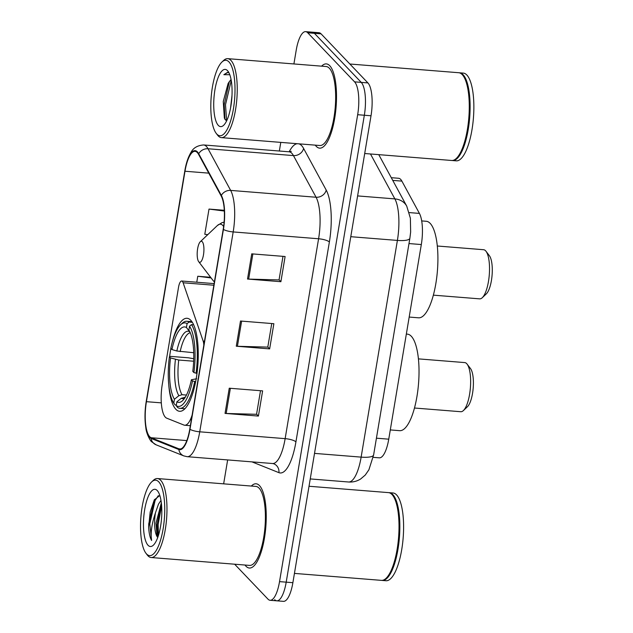 <?xml version="1.0" encoding="UTF-8"?>
<svg xmlns="http://www.w3.org/2000/svg" width="633" height="633" viewBox="0 0 633 633"><rect width="100%" height="100%" fill="white"/><g stroke="black" fill="none" stroke-linecap="round" stroke-linejoin="round"><path stroke-width="0.95" d="M203.818 345.183A8.807 2.738 -85.4 0 0 203.177 341.14L183.127 282.777A8.807 2.738 -85.4 0 0 181.679 281.012A8.807 2.738 -85.4 0 0 178.538 287.232L162.277 384.366A26.412 8.205 -85.4 0 0 165.379 417.226A26.412 8.205 -85.4 0 0 166.716 418.176L183.918 425.052A26.412 8.205 -85.4 0 0 184.694 425.234A26.412 8.205 -85.4 0 0 192.123 415.082M168.734 384.476A46.66 14.496 -85.4 0 0 175.887 409.298A46.66 14.496 -85.4 0 0 179.614 411.3A46.66 14.496 -85.4 0 0 197.148 372.204A46.66 14.496 -85.4 0 0 190.778 320.282A46.66 14.496 -85.4 0 0 187.052 318.28A46.66 14.496 -85.4 0 0 172.057 343.031M391.281 177.691L398.568 178.269A26.412 8.205 94.6 0 1 401.884 181.117L419.418 213.408A26.412 8.205 94.6 0 1 421.317 244.552L388.749 439.175A26.412 8.205 94.6 0 1 379.325 457.833L373.169 457.343M170.902 348.451A46.66 14.496 -85.4 0 0 169.604 356.696M274.675 599.68A26.412 8.205 -85.4 0 0 276.779 600.82L283.449 601.35A26.412 8.205 -85.4 0 0 292.881 582.692L371.017 115.776A26.412 8.205 -85.4 0 0 367.908 82.915L321.073 33.85A26.412 8.205 -85.4 0 0 318.969 32.718L312.291 32.18A26.412 8.205 -85.4 0 1 314.403 33.32A26.412 8.205 -85.4 0 0 312.291 32.18L305.62 31.65A26.412 8.205 -85.4 0 0 296.197 50.308L293.91 63.949M276.779 600.82A26.412 8.205 -85.4 0 0 286.203 582.154L364.339 115.238A26.412 8.205 -85.4 0 0 361.237 82.377L314.403 33.32L361.237 82.377A26.412 8.205 -85.4 0 1 364.339 115.238L286.203 582.154A26.412 8.205 -85.4 0 1 276.779 600.82L270.109 600.282A26.412 8.205 -85.4 0 0 279.533 581.624L357.669 114.708A26.412 8.205 -85.4 0 0 354.567 81.847L307.725 32.781A26.412 8.205 -85.4 0 0 305.62 31.65M245.984 566.219A42.253 13.127 -85.4 0 0 249.362 568.03A42.253 13.127 -85.4 0 0 265.243 532.63A42.253 13.127 -85.4 0 0 259.475 485.598A42.253 13.127 -85.4 0 0 256.104 483.786A42.253 13.127 -85.4 0 0 251.341 486.057A42.253 13.127 -85.4 0 1 256.104 483.786A42.253 13.127 -85.4 0 1 259.475 485.598A42.253 13.127 -85.4 0 1 265.243 532.63A42.253 13.127 -85.4 0 1 249.362 568.03A42.253 13.127 -85.4 0 1 245.984 566.219A42.253 13.127 -85.4 0 1 245.018 565.032A42.253 13.127 -85.4 0 0 245.984 566.219M316.247 146.334A42.253 13.127 -85.4 0 0 319.625 148.146A42.253 13.127 -85.4 0 0 335.506 112.737A42.253 13.127 -85.4 0 0 329.746 65.713A42.253 13.127 -85.4 0 0 326.367 63.901A42.253 13.127 -85.4 0 0 321.604 66.164A42.253 13.127 -85.4 0 1 326.367 63.901A42.253 13.127 -85.4 0 1 329.746 65.713A42.253 13.127 -85.4 0 1 335.506 112.737A42.253 13.127 -85.4 0 1 319.625 148.146A42.253 13.127 -85.4 0 1 316.247 146.334A42.253 13.127 -85.4 0 1 315.281 145.147A42.253 13.127 -85.4 0 0 316.247 146.334M149.736 436.73A28.169 8.751 94.6 0 1 146.429 401.678L184.986 171.242A28.169 8.751 94.6 0 1 195.043 151.334A28.169 8.751 94.6 0 1 198.58 154.373L221.202 196.024A28.169 8.751 94.6 0 1 223.22 229.249L189.773 429.119A28.169 8.751 94.6 0 1 179.717 449.026A28.169 8.751 94.6 0 1 178.894 448.829L151.16 437.735A28.169 8.751 94.6 0 1 149.736 436.73M149.625 437.403A28.873 8.973 -85.4 0 0 151.081 438.44L178.815 449.525A28.873 8.973 -85.4 0 0 189.971 429.324L223.417 229.455A28.873 8.973 -85.4 0 0 221.344 195.399L198.722 153.748A28.873 8.973 -85.4 0 0 184.796 171.037L146.231 401.472A28.873 8.973 -85.4 0 0 149.625 437.403M280.783 142.385L279.343 151.018M227.651 459.922L223.647 483.841M234.637 564.201L267.996 599.15A26.412 8.205 -85.4 0 0 270.109 600.282M229.257 388.211L262.624 390.877L258.406 416.071L225.039 413.404L229.257 388.211M251.744 253.849L285.111 256.515L280.894 281.709L247.527 279.042L251.744 253.849M240.5 321.026L273.867 323.7L269.65 348.894L236.283 346.219L240.5 321.026M224.296 210.298L209.009 209.08L204.791 234.273L207.766 234.653M210.623 277.286L197.765 276.257L196.768 282.223M269.65 348.894L267.822 346.979M271.747 323.526L267.799 347.113L237.415 346.283A7.042 1.788 -170.5 0 1 236.283 346.219M280.894 281.709L279.066 279.794M282.991 256.349L279.042 279.936L248.658 279.098A7.042 1.788 -170.5 0 1 247.527 279.042M258.406 416.071L256.579 414.156M260.503 390.711L256.555 414.299L226.171 413.468A7.042 1.788 -170.5 0 1 225.039 413.404M197.765 276.257L211.137 277.966M209.009 209.08L224.335 211.034M158.677 481.792A37.853 11.758 -85.4 0 0 151.659 481.935A37.853 11.758 -85.4 0 0 140.914 516.963A37.853 11.758 -85.4 0 0 145.954 553.258A37.853 11.758 -85.4 0 0 146.595 554.01A37.853 11.758 -85.4 0 0 163.124 528.887A37.853 11.758 -85.4 0 0 158.677 481.792M145.954 553.258L147.307 555.03A39.618 12.304 -85.4 0 0 147.98 555.821A39.618 12.304 -85.4 0 0 151.145 557.523A39.618 12.304 -85.4 0 0 166.036 524.33A39.618 12.304 -85.4 0 0 160.632 480.241A39.618 12.304 -85.4 0 0 157.467 478.548A39.618 12.304 -85.4 0 0 153.281 480.392L151.659 481.935M151.145 557.523L249.568 565.404A39.618 12.304 -85.4 0 0 264.459 532.211A39.618 12.304 -85.4 0 0 259.055 488.122A39.618 12.304 -85.4 0 0 255.89 486.421L157.467 478.548M294.432 573.403L381.422 580.366A44.017 13.673 -85.4 0 0 386.075 578.317A44.017 13.673 -85.4 0 0 398.568 537.583A44.017 13.673 -85.4 0 0 392.713 495.378A44.017 13.673 -85.4 0 0 391.962 494.5A44.017 13.673 -85.4 0 0 388.448 492.616L309.015 486.255M381.841 580.382A44.017 13.673 -85.4 0 0 382.261 580.437A44.017 13.673 -85.4 0 0 398.806 543.557A44.017 13.673 -85.4 0 0 392.8 494.571A44.017 13.673 -85.4 0 0 389.279 492.68A44.017 13.673 -85.4 0 0 388.86 492.672M382.261 580.437L386.011 580.738A44.017 13.673 -85.4 0 0 402.556 543.858A44.017 13.673 -85.4 0 0 396.551 494.871A44.017 13.673 -85.4 0 0 393.038 492.98L389.279 492.68M159.817 495.473L154.286 499.896L150.171 512.057L148.652 526.98C148.969 533.121 149.958 537.623 151.603 540.487C150.393 533.303 151.683 524.069 155.465 512.793A19.9 6.18 -85.4 0 0 157.744 537.488L157.008 535.993L156.003 523.167L161.336 502.895M155.465 512.793L158.487 504.129L160.988 500.434M148.059 545.282A28.707 8.917 -85.4 0 0 153.376 545.171A28.707 8.917 -85.4 0 0 161.526 518.609A28.707 8.917 -85.4 0 0 157.704 491.089A28.707 8.917 -85.4 0 0 157.221 490.52A28.707 8.917 -85.4 0 0 144.688 509.565A28.707 8.917 -85.4 0 0 148.059 545.282M386.075 578.317L386.478 577.929A43.574 13.538 -85.4 0 0 398.845 537.607A43.574 13.538 -85.4 0 0 393.046 495.829L392.713 495.378M151.603 540.487L149.792 523.871L155.117 500.45L158.329 495.639M158.456 535.399L158.131 524.535L161.613 505.696M148.652 526.98L148.747 523.784L154.515 499.484M157.767 537.433L157.087 524.448L161.391 503.37M414.473 408.016L460.792 411.719A24.647 7.659 -85.4 0 0 463.396 410.572A24.647 7.659 -85.4 0 0 470.39 387.76A24.647 7.659 -85.4 0 0 467.107 364.133A24.647 7.659 -85.4 0 0 466.695 363.635A24.647 7.659 -85.4 0 0 464.725 362.582L418.405 358.871M185.216 397.318L181.307 398.268L176.884 401.797A37.853 11.758 -85.4 0 0 182.644 400.626A37.853 11.758 -85.4 0 0 191.38 379.768L192.511 380.947L195.66 381.675M176.338 405.049L175.175 404.954L173.79 403.134A41.905 13.016 -85.4 0 1 169.415 356.759L170.594 356.379L188.444 357.803L193.738 358.729M390.292 429.926L399.676 430.677A48.417 15.042 -85.4 0 0 417.875 390.11A48.417 15.042 -85.4 0 0 411.268 336.226A48.417 15.042 -85.4 0 0 407.399 334.145L406.339 334.066M180.579 324.84A41.905 13.016 -85.4 0 1 187.099 323.629L189.045 322.07A43.661 13.562 -85.4 0 0 186.814 321.263A43.661 13.562 -85.4 0 0 182.201 323.305L180.579 324.84A41.905 13.016 -85.4 0 0 170.815 348.364L171.947 349.543L176.844 351.014L193.714 352.716M189.045 322.07L192.345 322.332M193.651 324.8L191.49 324.626L189.536 326.185A41.905 13.016 -85.4 0 1 193.912 372.552L196.072 373.201A43.661 13.562 -85.4 0 0 191.49 324.626M196.072 373.201L197.013 373.272M192.511 380.947A41.905 13.016 -85.4 0 1 176.235 405.69L177.62 407.51A43.661 13.562 -85.4 0 0 179.851 408.317A43.661 13.562 -85.4 0 0 194.671 381.596M187.099 323.629L186.442 327.514A37.853 11.758 -85.4 0 0 171.947 349.543M193.912 372.552L192.788 371.373A37.853 11.758 -85.4 0 0 188.887 330.07L189.536 326.185M176.235 405.69L176.884 401.797M189.987 332.096L186.442 327.514M191.38 379.768L196.634 378.763M169.415 356.759L170.546 357.938A37.853 11.758 -85.4 0 0 174.439 399.241L173.79 403.134M193.658 361.221L178.751 360.027L170.546 357.938M174.439 399.241L178.87 395.712L182.027 394.707L186.458 395.055M463.396 410.572L467.447 406.726A20.248 6.29 -85.4 0 0 473.199 387.989A20.248 6.29 -85.4 0 0 470.501 368.572L467.107 364.133M433.36 295.152L479.679 298.855A24.647 7.659 -85.4 0 0 482.283 297.708A24.647 7.659 -85.4 0 0 489.277 274.896A24.647 7.659 -85.4 0 0 485.994 251.261A24.647 7.659 -85.4 0 0 485.582 250.771A24.647 7.659 -85.4 0 0 483.612 249.719L437.292 246.008M202.236 241.711A10.563 3.284 -85.4 0 0 200.281 241.751A10.563 3.284 -85.4 0 0 197.282 251.53A10.563 3.284 -85.4 0 0 198.683 261.658A10.563 3.284 -85.4 0 0 198.865 261.864A10.563 3.284 -85.4 0 0 203.478 254.854A10.563 3.284 -85.4 0 0 202.236 241.711M409.179 317.062L418.563 317.813A48.417 15.042 -85.4 0 0 436.762 277.246A48.417 15.042 -85.4 0 0 430.155 223.354A48.417 15.042 -85.4 0 0 426.286 221.281L421.697 220.917M482.283 297.708L486.334 293.854A20.248 6.29 -85.4 0 0 492.086 275.118A20.248 6.29 -85.4 0 0 489.388 255.708L485.994 251.261M228.948 61.899A37.853 11.758 -85.4 0 0 221.93 62.042A37.853 11.758 -85.4 0 0 211.185 97.071A37.853 11.758 -85.4 0 0 216.217 133.365A37.853 11.758 -85.4 0 0 216.858 134.125A37.853 11.758 -85.4 0 0 233.395 108.995A37.853 11.758 -85.4 0 0 228.948 61.899M216.217 133.365L217.578 135.145A39.618 12.304 -85.4 0 0 218.25 135.937A39.618 12.304 -85.4 0 0 221.415 137.63A39.618 12.304 -85.4 0 0 236.299 104.445A39.618 12.304 -85.4 0 0 230.895 60.357A39.618 12.304 -85.4 0 0 227.73 58.655A39.618 12.304 -85.4 0 0 223.552 60.507L221.93 62.042M221.415 137.63L319.839 145.511A39.618 12.304 -85.4 0 0 334.722 112.318A39.618 12.304 -85.4 0 0 329.318 68.229A39.618 12.304 -85.4 0 0 326.153 66.528L227.73 58.655M364.695 153.518L451.693 160.481A44.017 13.673 -85.4 0 0 456.338 158.424A44.017 13.673 -85.4 0 0 468.831 117.691A44.017 13.673 -85.4 0 0 462.976 75.493A44.017 13.673 -85.4 0 0 462.225 74.615A44.017 13.673 -85.4 0 0 458.711 72.724L349.867 64.012M452.112 160.489A44.017 13.673 -85.4 0 0 452.524 160.545A44.017 13.673 -85.4 0 0 469.069 123.664A44.017 13.673 -85.4 0 0 463.063 74.678A44.017 13.673 -85.4 0 0 459.55 72.795A44.017 13.673 -85.4 0 0 459.131 72.779M452.524 160.545L456.274 160.845A44.017 13.673 -85.4 0 0 472.819 123.965A44.017 13.673 -85.4 0 0 466.814 74.979A44.017 13.673 -85.4 0 0 463.301 73.096L459.55 72.795M230.547 108.069L231.994 95.464M231.061 79.481L229.162 81.879L231.124 79.837M218.322 125.389A28.707 8.917 -85.4 0 0 223.647 125.287A28.707 8.917 -85.4 0 0 231.797 98.724A28.707 8.917 -85.4 0 0 227.975 71.205A28.707 8.917 -85.4 0 0 227.484 70.627A28.707 8.917 -85.4 0 0 214.951 89.68A28.707 8.917 -85.4 0 0 218.322 125.389M229.162 81.879L228.102 83.509L223.267 101.509L224.359 118.142L226.527 121.085M229.011 72.898L227.579 72.352L223.853 74.686L229.787 74.726M456.338 158.424L456.741 158.036A43.574 13.538 -85.4 0 0 469.116 117.714A43.574 13.538 -85.4 0 0 463.316 75.936L462.976 75.493M223.853 74.686L227.943 72.407M226.638 120.856L225.506 104.738L231.243 80.486M224.976 119.518L224.185 104.635L229.336 81.649M376.421 438.186L388.749 439.175M408.989 243.563L421.317 244.552M409.266 212.593L419.418 213.408M392.745 180.389L401.884 181.117M203.177 341.14L204.483 341.242M183.127 282.777L213.851 285.23M292.881 582.692L279.533 581.624M321.073 33.85L307.725 32.781M367.908 82.915L354.567 81.847M371.017 115.776L357.669 114.708M373.628 454.913A17.605 4.471 -170.5 0 1 361.134 457.121L397.397 240.421A35.211 10.943 -85.4 0 0 394.873 198.897A17.605 15.105 -28.5 0 1 406.734 206.144L410.374 218.195L410.643 232.026L409.883 238.214L373.628 454.913L368.897 469.797L365.265 475.051L360.644 478.983C356.949 481.294 352.921 482.299 348.569 481.998A35.211 10.943 -85.4 0 0 361.134 457.121L314.514 453.386M370.479 153.977L394.873 198.897L357.605 195.913M409.883 238.214A17.605 4.471 -170.5 0 1 397.397 240.421L350.777 236.695M146.429 401.678L161.312 402.865M289.186 151.801A44.017 13.673 94.6 0 1 297.233 143.699M298.887 143.833A44.017 13.673 94.6 0 1 301.585 145.574A44.017 13.673 94.6 0 1 303.595 148.431L326.209 190.082A44.017 13.673 94.6 0 1 329.374 241.988L295.928 441.866A44.017 13.673 94.6 0 1 278.924 472.661L251.95 461.868M198.722 153.748A8.807 7.556 -28.5 0 1 208.035 148.755L293.443 155.591A35.211 10.943 -85.4 0 0 291.837 153.305A35.211 10.943 -85.4 0 0 289.028 151.793L291.275 151.334M146.263 401.282A8.807 2.239 9.5 0 0 146.239 401.377C144.735 410.722 144.593 419.497 145.827 427.686C146.326 433.914 150.567 441.304 151.659 441.771L156.09 444.809A8.807 8.332 -68.2 0 1 151.081 438.44M223.417 229.455A8.807 2.239 9.5 0 0 233.181 231.931L199.735 431.809A8.807 2.239 -170.5 0 1 189.971 429.324M221.344 195.399A8.807 7.556 -28.5 0 1 230.649 190.406A35.211 10.943 94.6 0 1 233.181 231.931L318.589 238.768A35.211 10.943 -85.4 0 0 316.065 197.243L293.443 155.591A8.807 7.556 151.5 0 0 303.595 148.431M156.09 444.809L183.823 455.902A8.807 8.332 -68.2 0 1 178.815 449.525M295.928 441.866A8.807 2.239 -170.5 0 0 285.143 438.645L199.735 431.809A35.211 10.943 94.6 0 1 187.162 456.686L272.578 463.522A35.211 10.943 -85.4 0 0 285.143 438.645L318.589 238.768A8.807 2.239 -170.5 0 1 329.374 241.988M184.796 171.037A8.807 2.239 -170.5 0 1 184.804 170.942C186.055 163.338 188.112 157.166 190.976 152.426C193.239 147.932 197.456 145.44 203.612 144.957A35.211 10.943 94.6 0 1 208.035 148.755L230.649 190.406L316.065 197.243A8.807 7.556 151.5 0 0 326.209 190.082M184.804 170.942L146.239 401.377A8.807 2.239 9.5 0 0 146.231 401.472M278.924 472.661A8.807 8.332 111.8 0 0 273.852 463.815L272.578 463.522M184.986 171.242L208.771 173.141M151.16 437.735L186.822 440.592M178.894 448.829L180.563 448.963M241.624 321.121L237.415 346.283M230.38 388.298L226.171 413.468M252.868 253.936L248.658 279.098M184.464 397.263A32.576 10.12 -85.4 0 0 185.089 397.524M189.583 331.652A33.858 10.524 -85.4 0 0 176.844 351.014M181.307 398.268A33.858 10.524 -85.4 0 0 184.519 398.386M190.272 332.752A32.576 10.12 -85.4 0 0 180.152 351.631M175.444 359.409A33.858 10.524 -85.4 0 0 178.87 395.712M178.751 360.027A32.576 10.12 -85.4 0 0 182.027 394.707M223.631 226.519A29.11 9.044 -85.4 0 0 222.776 225.427A29.11 9.044 -85.4 0 0 217.372 225.53L200.281 241.751M198.683 261.658L212.981 280.387A29.11 9.044 -85.4 0 0 213.479 280.965A29.11 9.044 -85.4 0 0 214.437 281.756M184.694 425.234L190.351 425.692M181.679 281.012L214.12 283.616M348.569 481.998L310.241 478.928M378.763 154.642L406.734 206.144M183.823 455.902L187.162 456.686M203.612 144.957L289.028 151.793M191.91 321.675L186.814 321.263M184.939 408.72L179.851 408.317M224.106 222.151L222.033 222.658L217.372 225.53M214.397 281.978L212.981 280.387"/></g></svg>

